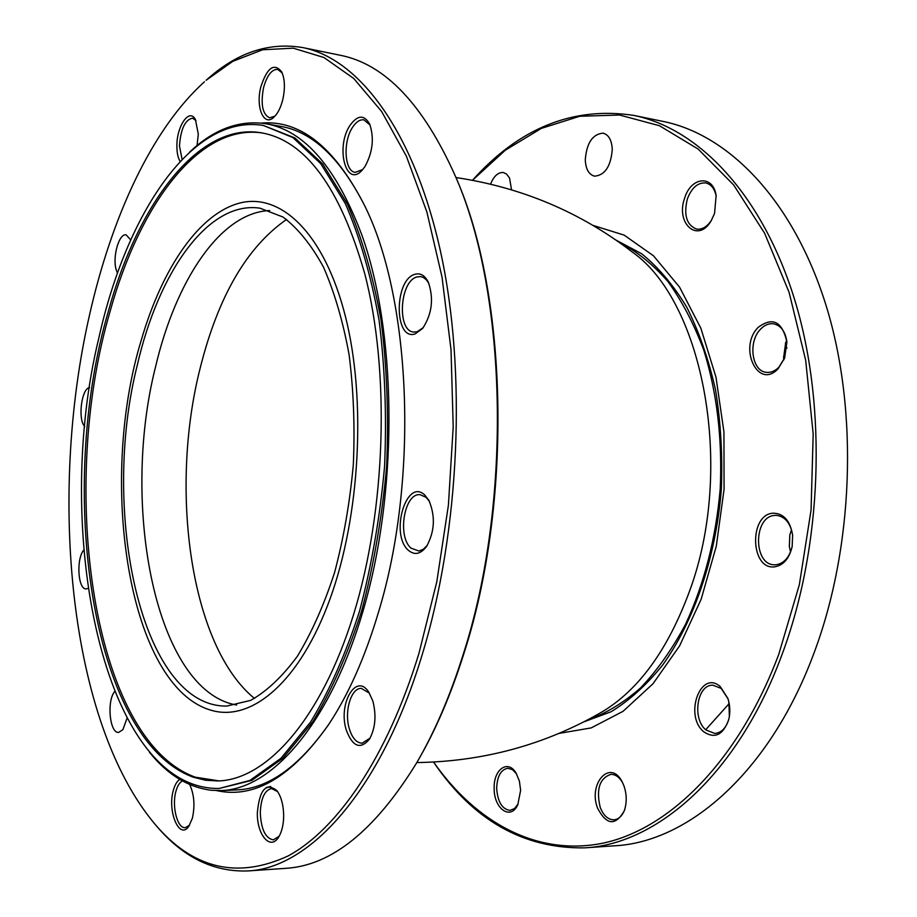 <?xml version="1.0" encoding="UTF-8"?>
<svg xmlns="http://www.w3.org/2000/svg" width="917" height="917" viewBox="0 0 917 917"><rect width="100%" height="100%" fill="white"/><g stroke="black" fill="none" stroke-linecap="round" stroke-linejoin="round"><path stroke-width="1.38" d="M433.535 762.038C473 820.188 523.366 848.787 584.633 847.858C657.031 844.305 737.532 774.682 781.685 655.472C822.285 547.449 827.375 408.008 795.199 301.464C762.841 194.794 698.834 128.495 633.67 115.382C573.068 106.292 519.343 127.933 472.473 180.294L505.359 150.17L541.362 128.391L579.75 116.264L619.525 115.026L659.449 125.721L698.066 149.001L733.703 185.028L764.629 233.273L789.124 292.42L805.688 360.301L813.184 434.005L811.064 510.047L799.349 584.714L778.739 654.406C738.621 761.007 669.742 828.83 603.501 843.044C536.938 856.822 475.682 822.194 433.569 762.038M520.627 790.351L519.389 781.078L516.145 773.214C508.041 758.955 493.438 769.386 494.171 788.356C493.793 808.748 510.769 820.875 517.818 804.633L520.627 790.351M772.905 513.199C748.845 514.701 750.347 569.893 774.464 566.866C783.301 565.48 789.193 558.74 792.15 546.658L792.632 535.115C790.053 520.524 783.485 513.211 772.905 513.199M684.609 198.255C675.359 223.599 697.986 243.681 711.122 220.859L714.561 213.432L716.12 195.608C713.243 174.356 690.81 176.763 684.609 198.255M612.269 149.448C610.837 166.378 604.933 175.285 594.537 176.167C588.84 174.597 585.745 169.141 585.275 159.799C586.662 142.914 592.623 134.031 603.134 133.16C608.716 134.753 611.765 140.186 612.269 149.448M490.515 184.157C493.885 176.03 498.172 172.155 503.376 172.534L506.597 174.07L509.543 178.047L511.56 189.842M720.269 686.604C700.542 668.997 683.784 715.787 703.798 731.823C714.824 739.102 723.135 735.033 728.717 719.627C730.425 712.509 730.138 705.437 727.869 698.422L720.269 686.604M758.199 327.358C737.887 347.509 758.118 390.562 778.166 368.657L784.643 358.043L786.889 342.041C782.224 321.466 772.664 316.571 758.199 327.358M623.881 785.674L622.345 782.201C610.676 758.176 587.625 783.37 597.678 808.381C606.653 825.266 615.525 826.068 624.294 810.811C626.987 802.65 626.85 794.271 623.881 785.674M633.67 115.382L663.06 121.411C728.889 134.661 793.492 200.468 826.217 305.923C858.748 411.252 853.807 548.87 813.07 655.552C768.755 773.272 687.704 842.173 614.573 845.806L584.633 847.858M624.511 810.192C622.035 816.164 618.505 819.374 613.932 819.821C608.04 819.741 603.478 815.591 600.222 807.407C595.993 789.308 599.546 778.292 610.871 774.349C615.456 774.326 619.376 777.135 622.643 782.786M729.428 716.085L728.855 701.918M783.599 357.664L785.777 342.144M789.354 546.612L789.846 534.898M518.128 803.957L514.483 808.588L510.012 810.376C502.126 809.23 497.679 801.894 496.67 788.379C497.14 776.332 500.842 769.627 507.789 768.251L512.408 769.604L516.523 773.856M792.196 546.417C789.445 557.387 784.035 563.508 775.977 564.769L774.521 564.803C753.189 565.113 753.27 516.626 774.544 515.434L776.63 515.377C785.273 516.661 790.614 523.332 792.666 535.368M791.486 529.728L789.801 535.138L789.331 546.372L790.546 551.931M784.757 357.71L778.923 367.167C775.071 371.041 770.956 372.76 766.578 372.348C751.791 371.557 747.733 341.789 760.548 329.18C764.491 325.077 768.767 323.265 773.375 323.77C780.997 325.386 785.514 331.587 786.912 342.385M786.648 340.161L783.565 357.343L783.886 359.796M711.42 220.367C707.041 226.831 702.124 229.743 696.668 229.101C686.638 225.169 683.52 215.186 687.303 199.115C691.578 187.813 697.722 182.426 705.735 182.941C711.088 184.202 714.584 188.604 716.2 196.169M728.832 719.18C726.092 728.098 721.404 732.855 714.779 733.44L706.01 729.989C691.808 718.836 697.08 684.288 712.899 685.194L721.175 688.403L728.018 698.857M728.82 701.746L729.393 716.257M416.559 763.013L417.648 761.144C435.518 730.574 450.946 694.696 463.922 653.489C512.752 502.952 507.938 296.088 456.609 179.067L455.783 177.073C507.41 294.758 512.259 503.135 463.119 654.681C450.064 696.152 434.543 732.259 416.559 763.013C374.938 830.63 331.278 865.74 285.577 868.353L247.808 870.944C309.522 868.422 381.082 790.993 422.221 654.578C460.002 531.081 466.948 370.594 440.286 250.41C413.498 130.019 358.558 58.665 302.919 47.615C268.75 41.804 236.483 52.705 206.119 80.295L232.792 61.336L262.606 49.77L293.257 48.177L323.953 57.519L353.756 78.495L381.61 111.45L406.369 156.188L426.863 211.93L442.04 277.152L451.015 349.686L453.204 426.772L448.402 505.244L436.79 581.814L418.954 653.362C387.169 757.327 337.49 829.22 288.19 855.916C237.159 879.483 192.685 868.835 154.778 823.959C69.314 722.08 48.051 497.037 89.362 315.712C111.45 217.283 151.798 129.114 204.457 81.785M302.919 47.615L340.012 55.215C384.945 63.892 423.539 104.504 455.783 177.073M154.778 823.959L156.222 825.644C182.643 857.04 213.168 872.136 247.808 870.944M423.345 327.552L417.166 331.748L413.819 332.057C396.843 331.45 399.537 281.542 416.776 276.991L420.651 276.59L423.287 277.404L426.279 279.708L428.801 283.307M415.149 333.903L422.622 328.458C432.056 314.015 433.959 298.621 428.331 282.241C424.823 275.329 420.295 272.693 414.725 274.355C393.863 280.155 394.195 341.284 415.149 333.903M350.007 125.365C335.301 146.984 345.881 188.237 361.94 170.402L364.977 166.55C372.806 152.084 374.365 137.905 369.643 124.024C364.083 114.487 357.538 114.934 350.007 125.365M197.052 145.562L198.301 134.169L195.424 119.531C189.315 107.564 176.591 126.202 176.889 146.101C176.889 152.83 177.978 157.942 180.145 161.438M424.709 494.985C406.231 477.379 389.691 534.405 408.374 550.28C414.587 555.519 420.662 554.223 426.588 546.394C434.796 531.367 435.541 515.984 428.801 500.246L424.709 494.985M283.674 815.786C283.491 805.011 281.232 796.621 276.9 790.637C266.045 782.167 259.522 789.537 257.345 812.76C256.794 834.699 270.343 850.873 278.562 837.232C281.851 831.925 283.559 824.773 283.674 815.786M126.97 718.389L122.901 729.668L118.648 732.396C109.822 733.543 106.59 701.62 114.453 691.831L114.579 691.647M88.032 588.416L86.141 588.92C77.934 589.654 76.088 558.82 83.745 550.085M84.788 426.588L84.685 426.474C77.647 419.367 81.475 388.544 89.545 387.524M117.468 273.186L116.104 269.483C112.367 256.657 119.084 233.147 126.122 234.844L130.718 239.876M179.766 779.416C176.981 781.181 174.838 784.849 173.324 790.42C167.146 811.304 179.491 840.568 188.845 826.263L192.375 818.216C195.115 805.688 194.221 794.466 189.681 784.539M372.841 701.012L368.794 692.186C356.128 672.035 337.765 704.084 346.362 730.264C352.713 746.885 360.427 749.831 369.482 739.125C375.397 728.178 376.52 715.478 372.841 701.012M216.664 790.603C254.112 798.936 291.228 777.226 328.011 725.473C348.082 695.544 364.932 657.707 378.561 611.971C419.619 477.608 410.919 294.426 363.017 202.474C333.456 146.284 299.561 119.818 261.345 123.084M260.887 86.702C255.362 107.312 263.936 127.452 274.149 116.975C277.84 113.33 280.682 107.69 282.677 100.045C285.256 88.594 284.935 79.206 281.702 71.87C274.149 62.551 267.214 67.491 260.887 86.702M182.093 159.398L179.468 145.918C180.741 128.907 185.108 119.657 192.581 118.167L195.974 120.597M274.985 116.115L269.632 117.846C262.491 114.327 260.474 104.229 263.58 87.574C267.03 75.332 271.753 69.268 277.725 69.383L282.218 72.993M362.754 169.519L355.269 172.362C344.448 171.456 342.717 141.848 352.541 127.337C356.151 121.812 359.945 119.325 363.946 119.863L370.124 125.136M149.517 752.387C167.708 774.854 188.386 787.485 211.552 790.294L221.249 790.557C273.988 789.113 333.914 718.768 366.204 599.81C398.528 481.116 395.869 329.753 361.745 234.718C336.23 167.387 304.272 130.397 265.884 123.738L280.854 126.397C311.998 131.693 339.554 157.403 363.522 203.505M328.641 724.51C298.747 767.013 268.005 788.826 236.437 789.927L221.249 790.557M370.101 738.105L362.123 743.217C356.564 742.942 352.334 738.219 349.411 729.072C343.944 711.982 350.947 687.784 361.332 688.392L369.425 693.172M279.204 836.178L273.369 839.869C265.46 838.379 261.104 829.346 260.29 812.783C260.921 798.248 264.669 790.179 271.558 788.563L277.61 791.612M189.521 825.254L185.268 827.673C177.359 828.773 171.628 806.181 175.892 791.44C177.428 785.835 179.617 782.35 182.483 780.986M427.219 545.443L423.253 549.306L418.931 551.025L411.068 548.171C396.935 536.445 404.328 492.521 420.181 494.71L426.107 497.335L429.339 501.255M137.355 364.874C158.63 272.005 208.274 200.342 260.015 208.193L282.963 217.02C297.784 228.15 311.264 244.793 323.392 266.939C334.418 292.042 342.981 321.294 349.102 354.707C353.561 389.863 354.971 426.462 353.332 464.495C349.893 502.413 343.623 538.485 334.51 572.747C323.988 605.037 311.597 632.89 297.337 656.308C282.356 676.631 266.79 691.326 250.616 700.382L226.694 706.079C141.252 707.156 100.125 511.606 137.355 364.874M345.526 316.869C366.387 399.64 360.094 516.099 330.109 598.698C300.1 681.514 252.129 721.748 212.056 710.515C128.552 688.025 97.454 482.411 141.493 339.405C162.366 267.993 199.23 213.111 240.46 202.863C281.473 192.925 324.675 233.881 345.526 316.869M219.22 780.917L195.298 777.18C92.055 739.87 57.943 487.867 110.132 311.299C139.579 204.629 199.264 123.142 262.594 133.034M364.725 273.621C390.183 371.362 385.965 509.818 353.607 614.436C321.214 719.249 266.664 779.542 218.269 780.952L205.672 780.264L193.43 777.249C90.313 739.916 56.292 487.787 108.424 311.115C137.321 205.454 197.992 121.514 261.666 132.862C305.751 140.782 340.115 187.698 364.725 273.621M263.477 125.503L294.873 137.94L322.704 164.005L347.348 203.952C361.768 237.136 373.024 275.937 381.094 320.342C386.974 367.155 388.819 415.951 386.619 466.73C382.034 517.337 373.7 565.445 361.63 611.066C347.715 654.004 331.392 690.948 312.674 721.92L282.929 758.221L251.877 780.356L219.094 788.482C102.91 789.961 51.879 529.877 98.864 337.903C126.214 214.028 192.111 113.353 263.477 125.503L292.959 137.607L320.755 163.673L345.365 203.643C359.762 236.85 370.995 275.673 379.053 320.102C384.934 366.949 386.768 415.779 384.567 466.593C379.97 517.234 371.649 565.388 359.59 611.031C345.675 653.993 329.363 690.971 310.668 721.966L280.957 758.29L249.928 780.424L219.094 788.482M265.884 123.738C239.177 119.829 213.787 129.251 189.704 152.004M785.399 343.21L786.855 348.173M729.175 703.454L728.579 704.233M728.465 704.382L705.712 729.726M266.09 787.588L270.675 786.465M593.184 225.444L624.202 235.142L653.5 255.797L679.566 287.147L700.863 328.217L716.005 377.288L723.937 431.964L724.063 489.311L716.303 546.131L701.15 599.271L679.6 645.877L653.019 683.738L623.01 711.34L591.213 727.903L559.187 733.382M286.562 219.461C246.994 246.891 218.235 296.294 200.284 367.671C168.992 489.965 190.427 646.325 254.502 698.445M236.609 705.013C155.993 691.292 120.001 506.413 155.615 366.582C175.812 280.327 220.733 212.251 269.713 210.578M416.822 762.566C483.568 761.568 545.214 744.742 601.77 712.073C638.564 690.157 667.771 649.993 689.378 591.58C735.147 468.942 703.431 301.899 632.547 252.232C580.851 212.331 522.002 187.435 455.978 177.543M619.227 242.294C636.513 251.12 652.698 264.13 667.782 281.359C681.939 300.891 693.963 323.896 703.866 350.374C717.037 392.957 722.481 439.186 720.2 489.059C715.822 538.783 704.256 583.865 685.526 624.317C672.184 649.236 657.202 670.442 640.57 687.91C623.319 702.972 605.552 713.713 587.235 720.143M584.037 721.805L610.997 711.787C629.028 700.829 646.21 685.308 662.533 665.215C693.963 621.508 715.959 557.398 721.347 489.128C722.665 454.935 720.716 421.774 715.489 389.656C708.486 358.822 698.834 331.197 686.535 306.771C673.021 284.683 658.062 267.007 641.659 253.757L616.281 240.231"/></g></svg>
